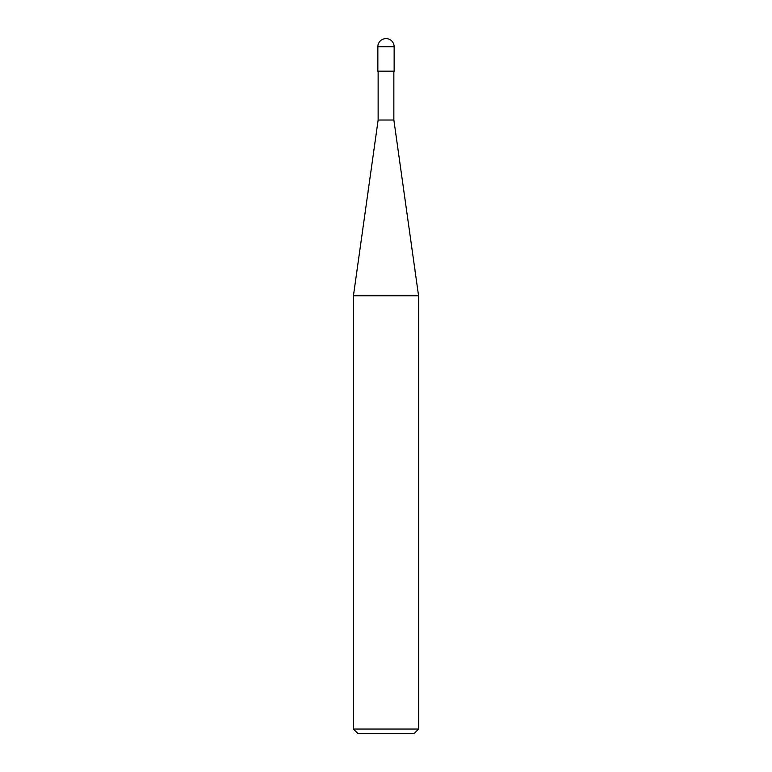<?xml version="1.0" encoding="UTF-8"?>
<svg xmlns="http://www.w3.org/2000/svg" width="772" height="772" viewBox="0 0 772 772"><rect width="100%" height="100%" fill="white"/><g stroke="black" fill="none" stroke-linecap="round" stroke-linejoin="round"><path stroke-width="1.16" d="M353.431 729.058L357.774 733.4L414.226 733.4L418.569 729.058L418.569 295.782L353.431 295.782L353.431 729.058L418.569 729.058M353.431 295.782L378.135 120.027L378.135 71.169M393.865 71.169L393.865 120.027L418.569 295.782M393.865 120.027L378.135 120.027L393.865 120.027M394.145 71.169L394.145 46.745A8.145 8.145 0 0 0 386 38.6A8.145 8.145 0 0 0 377.855 46.745L377.855 71.169L394.145 71.169M377.855 46.745L394.145 46.745"/></g></svg>
